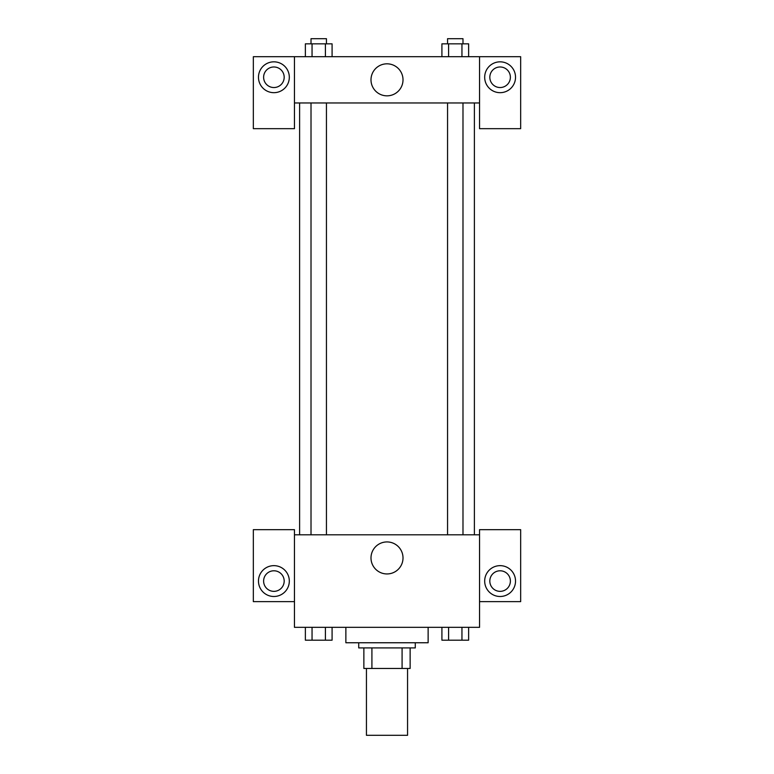 <?xml version="1.0" encoding="UTF-8"?>
<svg xmlns="http://www.w3.org/2000/svg" width="774" height="774" viewBox="0 0 774 774"><rect width="100%" height="100%" fill="white"/><g stroke="black" fill="none" stroke-linecap="round" stroke-linejoin="round"><path stroke-width="1.16" d="M366.441 668.465L366.441 735.3L407.559 735.3L407.559 668.465M402.083 647.906L402.083 668.465L363.867 668.465L363.867 647.906M402.083 668.465L410.133 668.465L410.133 647.906L410.133 668.465M415.28 642.759L415.28 647.906L358.72 647.906L358.72 642.759M371.917 647.906L371.917 668.465M345.872 627.337L345.872 642.759L428.128 642.759L428.128 627.337M479.541 601.64L520.66 601.64L520.66 529.658L479.541 529.658L479.541 627.337L294.459 627.337L294.459 529.658L253.34 529.658L253.34 601.64L294.459 601.64M273.899 596.493A15.422 15.422 0 0 1 260.538 573.36A15.422 15.422 0 0 1 287.251 573.36A15.422 15.422 0 0 1 273.899 596.493M263.615 581.071A10.285 10.285 0 0 1 273.899 570.786A10.285 10.285 0 0 1 284.184 581.071A10.285 10.285 0 0 1 273.899 591.355A10.285 10.285 0 0 1 263.615 581.071M370.998 557.938A16.002 16.002 0 0 1 395.001 544.074A16.002 16.002 0 0 1 395.001 571.802A16.002 16.002 0 0 1 370.998 557.938M479.541 534.805L294.459 534.805M500.101 596.493A15.422 15.422 0 0 1 486.749 573.36A15.422 15.422 0 0 1 513.462 573.36A15.422 15.422 0 0 1 500.101 596.493M489.816 581.071A10.285 10.285 0 0 1 500.101 570.786A10.285 10.285 0 0 1 510.385 581.071A10.285 10.285 0 0 1 500.101 591.355A10.285 10.285 0 0 1 489.816 581.071M474.394 102.961L474.394 534.805M462.987 534.805L462.987 102.961M326.444 102.961L326.444 534.805M479.541 102.961L479.541 128.668L520.66 128.668L520.66 56.696L479.541 56.696L479.541 102.961L294.459 102.961L294.459 128.668L253.34 128.668L253.34 56.696L294.459 56.696L294.459 102.961M284.184 77.255A10.285 10.285 0 0 1 273.899 87.539A10.285 10.285 0 0 1 263.615 77.255A10.285 10.285 0 0 1 273.899 66.98A10.285 10.285 0 0 1 284.184 77.255M273.899 92.677A15.422 15.422 0 0 1 260.538 69.544A15.422 15.422 0 0 1 287.251 69.544A15.422 15.422 0 0 1 273.899 92.677M510.385 77.255A10.285 10.285 0 0 1 494.963 86.166A10.285 10.285 0 0 1 494.963 68.354A10.285 10.285 0 0 1 510.385 77.255M500.101 92.677A15.422 15.422 0 0 1 486.749 69.544A15.422 15.422 0 0 1 513.462 69.544A15.422 15.422 0 0 1 500.101 92.677M479.541 56.696L294.459 56.696M370.998 79.828A16.002 16.002 0 0 1 395.001 65.964A16.002 16.002 0 0 1 395.001 93.693A16.002 16.002 0 0 1 370.998 79.828M468.628 56.696L468.628 43.837L441.915 43.837L441.915 56.696M461.952 43.837L461.952 56.696M448.591 43.837L448.591 56.696M447.556 43.837L447.556 38.7L462.987 38.7L462.987 43.837M332.085 56.696L332.085 43.837L305.372 43.837L305.372 56.696M325.409 43.837L325.409 56.696M312.048 43.837L312.048 56.696M311.013 43.837L311.013 38.7L326.444 38.7L326.444 43.837M468.628 627.337L468.628 640.195L441.915 640.195L441.915 627.337M461.952 627.337L461.952 640.195M448.591 627.337L448.591 640.195M462.987 640.195L447.556 640.195M332.085 627.337L332.085 640.195L305.372 640.195L305.372 627.337M325.409 627.337L325.409 640.195M312.048 627.337L312.048 640.195M326.444 640.195L311.013 640.195M299.606 102.961L299.606 534.805M447.556 534.805L447.556 102.961M311.013 102.961L311.013 534.805"/></g></svg>

